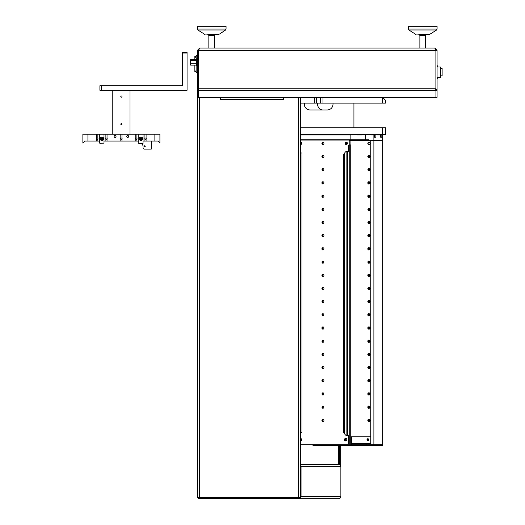 <?xml version="1.0" encoding="UTF-8"?>
<svg xmlns="http://www.w3.org/2000/svg" width="525" height="525" viewBox="0 0 525 525"><rect width="100%" height="100%" fill="white"/><g stroke="black" fill="none" stroke-linecap="round" stroke-linejoin="round"><path stroke-width="0.79" d="M435.888 88.482A1.148 1.148 0 0 0 435.927 88.18L435.927 50.334L437.076 50.334L434.779 48.038L199.677 48.038L198.575 50.334L198.575 89.985L199.717 90.471M434.779 90.471L436.203 89.985L435.488 89.079M437.076 50.334L437.076 88.18A2.297 2.297 0 0 1 436.203 89.985M199.677 90.471L198.26 89.985A2.297 2.297 0 0 1 197.387 88.18L197.387 50.334L199.677 48.038M434.779 48.038L435.888 50.334L435.888 88.18L198.575 88.18M197.387 50.334L198.529 50.334L198.529 88.18A1.148 1.148 0 0 0 198.575 88.482M198.968 89.079L198.26 89.985M434.739 90.471L435.888 89.985L435.888 88.18M435.927 50.334L435.658 49.593M435.927 97.355L435.927 90.471L437.076 90.471L437.076 97.355L197.387 97.355L197.387 90.471L198.529 90.471L198.529 97.355M435.927 90.471L198.529 90.471M429.85 34.276L414.999 34.086L429.85 34.276L436.57 30.03L408.909 30.03L408.398 29.078L437.082 29.078L437.082 26.25L408.398 26.25L408.398 29.078M419.875 35.424L418.727 34.276L426.753 34.276L425.604 35.424L419.875 35.424L419.875 48.038M218.827 34.276L203.976 34.086L219.463 34.086L225.547 30.03L197.892 30.03L197.38 29.078L226.058 29.078L226.058 26.25L197.38 26.25L197.38 29.078M208.852 35.424L207.703 34.276L215.736 34.276L214.587 35.424L208.852 35.424L208.852 48.038M196.12 59.653L196.12 55.492L197.387 55.492M197.387 72.699L196.12 72.699L196.12 65.1M196.12 71.781L194.86 71.781L194.86 65.1M194.86 59.653L194.86 56.411L196.12 56.411M197.387 58.82L196.665 58.82L196.665 65.933L197.387 65.933M196.665 65.1L190.647 65.1L190.647 63.755L196.665 63.755M196.665 60.598L190.647 60.598L190.647 63.755M190.647 60.598L190.647 59.653L196.665 59.653M435.927 90.169L437.076 90.385L437.076 88.18M437.076 77.287L440.514 77.287L440.514 66.964L437.076 66.964M440.514 75.849L442.122 75.849L442.122 68.394L440.514 68.394M435.888 65.244L435.888 65.815M435.888 78.428L435.888 79.006M322.967 97.355L322.967 103.09L320.67 103.09L320.67 97.355M382.6 103.09L382.6 97.355L385.468 100.222L385.468 103.09L322.967 103.09M316.654 97.355L316.654 103.09L320.67 103.09M316.654 103.09L300.602 103.09M314.363 97.355L314.363 103.09M322.717 109.968A5.736 5.112 -90 0 1 317.612 104.232L317.612 103.09M382.6 134.63L382.6 127.746L385.468 127.746L385.468 134.63L300.602 134.63M382.6 127.746L300.602 127.746L353.929 127.746L353.929 103.09M304.329 103.09L304.329 104.232A5.736 5.736 0 0 0 310.065 109.968L327.265 109.968A5.736 5.736 0 0 0 333.001 104.232L333.001 103.09M199.677 497.602L199.677 97.355L220.323 97.355L220.323 99.645L283.395 99.645L283.395 97.355L298.305 97.355L298.305 497.602L197.387 497.602L197.387 97.355M340.738 497.227L340.567 497.602M340.738 465.865L340.738 445.423M339.596 464.566L339.596 445.423M300.602 97.355L300.602 497.602L298.305 497.602M339.754 498.442A2.297 2.238 90 0 1 338.632 498.75L339.754 498.442A2.297 2.238 90 0 0 340.869 496.453L340.869 466.64L301.035 466.64L301.035 496.453A2.297 2.238 -90 0 1 299.919 498.442L198.247 498.75L198.247 497.602L198.247 498.75M339.878 498.363L339.754 498.75M299.919 497.602L299.919 498.442M338.632 498.75L299.919 498.75M299.742 497.602L299.742 498.75M301.035 466.64A2.297 2.238 -90 0 0 300.602 465.275M300.602 464.343L338.632 464.343A2.297 2.238 90 0 1 340.869 466.64M373.885 134.912L373.885 137.209L375.893 137.209L375.893 134.912L371.05 134.912M312.972 445.423L351.448 445.423L351.448 444.275L351.704 445.423L351.422 444.275M369.009 144.519L369.009 144.519A1.148 1.03 -90 0 0 370.04 143.371A1.148 1.03 90 0 0 368.077 143.371A1.148 1.03 90 0 0 369.055 144.519M300.668 142.222L300.668 142.222A1.148 1.03 90 0 1 301.698 143.371A1.148 1.03 -90 0 1 300.602 144.506L300.602 144.519M381.334 137.209L380.671 137.209L380.671 134.912L375.893 134.912M300.602 134.912L350.871 134.912L350.871 139.788L300.602 139.788M373.885 137.209L373.885 140.359L382.686 140.359L349.827 140.359L349.571 140.936A0.571 0.518 90 0 1 350.09 141.507L349.84 141.507A0.571 0.518 -90 0 0 349.322 140.936L300.602 140.936M382.686 137.209L382.686 140.359L382.718 134.63L382.686 137.209L380.671 137.209M365.446 134.63L365.446 139.788L368.878 139.788L368.878 140.359M365.446 139.788L350.871 139.788M350.871 134.912L361.712 134.63M382.686 134.912L380.671 134.912M361.712 134.912L357.203 134.912M338.1 445.423L334.143 445.423M382.686 445.423L382.686 444.275L382.725 445.423L351.704 445.423M338.973 445.423L351.422 445.423M382.686 140.359L382.686 444.275L351.704 444.275M366.115 445.423L366.115 444.275M373.885 445.423L373.885 140.359M350.733 436.82L351.12 436.82L351.12 443.415A2.008 0.879 90 0 0 351.422 444.924M351.12 436.82L351.625 436.82L351.625 443.415A0.86 0.374 90 0 0 351.999 444.275M345.968 438.742A0.945 0.853 90 0 1 345.968 440.633A0.945 0.853 90 0 1 345.968 438.742M300.602 438.742A0.945 0.853 90 0 1 300.615 440.633A0.945 0.853 90 0 1 300.602 440.633M346.218 440.593A0.945 0.853 90 0 1 346.218 438.782M368.084 440.593A0.945 0.853 90 0 1 368.084 438.782M367.835 440.633A0.945 0.853 -90 0 0 367.835 438.742A0.945 0.853 -90 0 0 367.835 440.633M370.794 436.82L351.625 436.82M348.58 443.126L348.679 435.671L346.867 435.671A3.439 3.235 -90 0 1 344.315 432.311L343.56 432.233L343.56 154.698L344.315 154.619A3.439 3.235 -90 0 1 346.867 151.259L348.679 151.259L348.58 146.094A1.148 1.129 -90 0 1 349.689 144.946L350.733 144.946L350.733 444.275L349.689 444.275A1.148 1.129 -90 0 1 348.58 443.126L348.58 435.671M300.602 152.978L301.967 152.978L301.967 432.233L300.602 432.233M348.679 443.126A1.148 1.129 90 0 0 349.788 444.275L349.808 444.275M349.709 144.946L349.788 144.946A1.148 1.129 90 0 0 348.679 146.094M348.58 151.259L348.58 146.094M300.602 444.275L349.84 444.275M345.712 438.342A1.345 1.214 -90 0 0 345.712 441.033A1.345 1.214 -90 0 0 345.712 438.342M300.602 441.007A1.345 1.214 -90 0 0 300.602 438.368M301.698 143.371A1.148 1.03 90 0 1 300.668 144.519M346.382 142.222L346.382 142.222A1.148 1.03 90 0 1 346.382 144.519L346.382 144.519M346.231 144.519A1.148 1.03 90 0 1 346.231 142.222M322.934 155.413A1.148 1.03 -90 0 0 322.934 157.71A1.148 1.03 -90 0 0 322.934 155.413M322.934 142.222A1.148 1.03 -90 0 0 322.934 144.519A1.148 1.03 -90 0 0 322.934 142.222M349.84 144.946L349.84 141.507M322.934 168.604A1.148 1.03 -90 0 0 322.934 170.894A1.148 1.03 -90 0 0 322.934 168.604M322.934 181.788A1.148 1.03 -90 0 0 322.934 184.085A1.148 1.03 -90 0 0 322.934 181.788M322.934 194.978A1.148 1.03 -90 0 0 322.934 197.275A1.148 1.03 -90 0 0 322.934 194.978M322.934 208.169A1.148 1.03 -90 0 0 322.934 210.459A1.148 1.03 -90 0 0 322.934 208.169M322.934 221.36A1.148 1.03 -90 0 0 322.934 223.65A1.148 1.03 -90 0 0 322.934 221.36M322.934 234.544A1.148 1.03 -90 0 0 322.934 236.841A1.148 1.03 -90 0 0 322.934 234.544M322.934 247.734A1.148 1.03 -90 0 0 322.934 250.031A1.148 1.03 -90 0 0 322.934 247.734M322.934 260.925A1.148 1.03 -90 0 0 322.934 263.215A1.148 1.03 -90 0 0 322.934 260.925M322.934 274.109A1.148 1.03 -90 0 0 322.934 276.406A1.148 1.03 -90 0 0 322.934 274.109M322.934 287.3A1.148 1.03 -90 0 0 322.934 289.597A1.148 1.03 -90 0 0 322.934 287.3M322.934 300.49A1.148 1.03 -90 0 0 322.934 302.781A1.148 1.03 -90 0 0 322.934 300.49M322.934 313.681A1.148 1.03 -90 0 0 322.934 315.971A1.148 1.03 -90 0 0 322.934 313.681M322.934 326.865A1.148 1.03 -90 0 0 322.934 329.162A1.148 1.03 -90 0 0 322.934 326.865M322.934 340.056A1.148 1.03 -90 0 0 322.934 342.346A1.148 1.03 -90 0 0 322.934 340.056M322.934 353.246A1.148 1.03 -90 0 0 322.934 355.537A1.148 1.03 -90 0 0 322.934 353.246M322.934 366.43A1.148 1.03 -90 0 0 322.934 368.727A1.148 1.03 -90 0 0 322.934 366.43M322.934 379.621A1.148 1.03 -90 0 0 322.934 381.918A1.148 1.03 -90 0 0 322.934 379.621M322.934 392.812A1.148 1.03 -90 0 0 322.934 395.102A1.148 1.03 -90 0 0 322.934 392.812M322.934 406.002A1.148 1.03 -90 0 0 322.934 408.292A1.148 1.03 -90 0 0 322.934 406.002M322.934 419.186A1.148 1.03 -90 0 0 322.934 421.483A1.148 1.03 -90 0 0 322.934 419.186M345.844 438.349A1.345 1.214 -90 0 0 345.844 441.026M346.434 142.229A1.148 1.03 -90 0 0 346.434 144.519M323.059 157.697A1.148 1.03 90 0 1 323.059 155.42M323.059 144.513A1.148 1.03 90 0 1 323.059 142.236M350.09 144.946L350.09 141.507M323.059 170.887A1.148 1.03 90 0 1 323.059 168.61M323.059 184.078A1.148 1.03 90 0 1 323.059 181.801M323.059 197.262A1.148 1.03 90 0 1 323.059 194.985M323.059 210.453A1.148 1.03 90 0 1 323.059 208.176M323.059 223.643A1.148 1.03 90 0 1 323.059 221.366M323.059 236.834A1.148 1.03 90 0 1 323.059 234.557M323.059 250.018A1.148 1.03 90 0 1 323.059 247.741M323.059 263.209A1.148 1.03 90 0 1 323.059 260.932M323.059 276.399A1.148 1.03 90 0 1 323.059 274.122M323.059 289.583A1.148 1.03 90 0 1 323.059 287.306M323.059 302.774A1.148 1.03 90 0 1 323.059 300.497M323.059 315.965A1.148 1.03 90 0 1 323.059 313.688M323.059 329.149A1.148 1.03 90 0 1 323.059 326.878M323.059 342.339A1.148 1.03 90 0 1 323.059 340.062M323.059 355.53A1.148 1.03 90 0 1 323.059 353.253M323.059 368.721A1.148 1.03 90 0 1 323.059 366.443M323.059 381.905A1.148 1.03 90 0 1 323.059 379.627M323.059 395.095A1.148 1.03 90 0 1 323.059 392.818M323.059 408.286A1.148 1.03 90 0 1 323.059 406.009M323.059 421.47A1.148 1.03 90 0 1 323.059 419.199M349.827 139.788A1.148 0.505 90 0 0 349.322 140.936L370.794 140.936M353.594 139.788L353.594 140.359L353.653 139.788M382.686 444.275L373.885 444.275M370.794 444.275L370.794 140.359M369.082 421.477L369.082 419.193M369.082 408.292L369.082 406.002M369.082 395.102L369.082 392.812M369.082 381.911L369.082 379.621M369.082 368.721L369.082 366.437M369.082 355.537L369.082 353.246M369.082 342.346L369.082 340.056M369.082 329.155L369.082 326.872M369.082 315.971L369.082 313.681M369.082 302.781L369.082 300.49M369.082 289.59L369.082 287.306M369.082 276.406L369.082 274.116M369.082 263.215L369.082 260.925M369.082 250.025L369.082 247.734M369.082 236.834L369.082 234.55M369.082 223.65L369.082 221.36M369.082 210.459L369.082 208.169M369.082 197.269L369.082 194.985M369.082 184.085L369.082 181.794M369.082 170.894L369.082 168.604M369.082 157.703L369.082 155.558A0.86 0.407 90 0 0 369.075 155.413M369.587 421.286L369.587 419.383M369.587 408.096L369.587 406.192M369.587 394.905L369.587 393.008M369.587 381.721L369.587 379.818M369.587 368.53L369.587 366.627M369.587 355.34L369.587 353.443M369.587 342.156L369.587 340.252M369.587 328.965L369.587 327.062M369.587 315.774L369.587 313.871M369.587 302.584L369.587 300.687M369.587 289.4L369.587 287.497M369.587 276.209L369.587 274.306M369.587 263.018L369.587 261.122M369.587 249.834L369.587 247.931M369.587 236.644L369.587 234.741M369.587 223.453L369.587 221.55M369.587 210.262L369.587 208.366M369.587 197.078L369.587 195.175M369.587 183.888L369.587 181.985M369.587 170.697L369.587 168.801M369.587 157.513L369.587 155.61M369.055 421.483A1.148 1.03 90 0 1 369.055 419.186M367.822 420.335A1.148 1.03 -90 0 0 368.852 421.483L369.009 421.483A1.148 1.03 -90 0 0 369.009 419.186L368.852 419.186A1.148 1.03 -90 0 0 367.822 420.335M369.055 408.292A1.148 1.03 90 0 1 369.055 406.002M367.822 407.144A1.148 1.03 -90 0 0 368.852 408.292L369.009 408.292A1.148 1.03 -90 0 0 369.009 406.002L368.852 406.002A1.148 1.03 -90 0 0 367.822 407.144M369.055 395.102A1.148 1.03 90 0 1 369.055 392.812M367.822 393.96A1.148 1.03 -90 0 0 368.852 395.102L369.009 395.102A1.148 1.03 -90 0 0 369.009 392.812L368.852 392.812A1.148 1.03 -90 0 0 367.822 393.96M369.055 381.911A1.148 1.03 90 0 1 369.055 379.621M367.822 380.769A1.148 1.03 -90 0 0 368.852 381.918L369.009 381.918A1.148 1.03 -90 0 0 369.009 379.621L368.852 379.621A1.148 1.03 -90 0 0 367.822 380.769M369.055 368.727A1.148 1.03 90 0 1 369.055 366.437M367.822 367.579A1.148 1.03 -90 0 0 368.852 368.727L369.009 368.727A1.148 1.03 -90 0 0 369.009 366.43L368.852 366.43A1.148 1.03 -90 0 0 367.822 367.579M369.055 355.537A1.148 1.03 90 0 1 369.055 353.246M367.822 354.388A1.148 1.03 -90 0 0 368.852 355.537L369.009 355.537A1.148 1.03 -90 0 0 369.009 353.246L368.852 353.246A1.148 1.03 -90 0 0 367.822 354.388M369.055 342.346A1.148 1.03 90 0 1 369.055 340.056M367.822 341.204A1.148 1.03 -90 0 0 368.852 342.346L369.009 342.346A1.148 1.03 -90 0 0 369.009 340.056L368.852 340.056A1.148 1.03 -90 0 0 367.822 341.204M369.055 329.162A1.148 1.03 90 0 1 369.055 326.865M367.822 328.013A1.148 1.03 -90 0 0 368.852 329.162L369.009 329.162A1.148 1.03 -90 0 0 369.009 326.865L368.852 326.865A1.148 1.03 -90 0 0 367.822 328.013M369.055 315.971A1.148 1.03 90 0 1 369.055 313.681M367.822 314.823A1.148 1.03 -90 0 0 368.852 315.971L369.009 315.971A1.148 1.03 -90 0 0 369.009 313.681L368.852 313.681A1.148 1.03 -90 0 0 367.822 314.823M369.055 302.781A1.148 1.03 90 0 1 369.055 300.49M367.822 301.639A1.148 1.03 -90 0 0 368.852 302.781L369.009 302.781A1.148 1.03 -90 0 0 369.009 300.49L368.852 300.49A1.148 1.03 -90 0 0 367.822 301.639M369.055 289.59A1.148 1.03 90 0 1 369.055 287.3M367.822 288.448A1.148 1.03 -90 0 0 368.852 289.597L369.009 289.597A1.148 1.03 -90 0 0 369.009 287.3L368.852 287.3A1.148 1.03 -90 0 0 367.822 288.448M369.055 276.406A1.148 1.03 90 0 1 369.055 274.116M368.852 276.406L369.009 276.406A1.148 1.03 -90 0 0 369.009 274.109L368.852 274.109A1.148 1.03 -90 0 0 368.852 276.406L369.009 276.406M369.055 263.215A1.148 1.03 90 0 1 369.055 260.925M368.852 263.215L369.009 263.215A1.148 1.03 -90 0 0 369.009 260.925L368.852 260.925A1.148 1.03 -90 0 0 368.852 263.215L369.009 263.215M369.055 250.025A1.148 1.03 90 0 1 369.055 247.734M368.852 250.031L369.009 250.031A1.148 1.03 -90 0 0 369.009 247.734L368.852 247.734A1.148 1.03 -90 0 0 368.852 250.031L369.009 250.031M369.055 236.841A1.148 1.03 90 0 1 369.055 234.544M368.852 236.841L369.009 236.841A1.148 1.03 -90 0 0 369.009 234.544L368.852 234.544A1.148 1.03 -90 0 0 368.852 236.841L369.009 236.841M369.055 223.65A1.148 1.03 90 0 1 369.055 221.36M368.852 223.65L369.009 223.65A1.148 1.03 -90 0 0 369.009 221.36L368.852 221.36A1.148 1.03 -90 0 0 368.852 223.65L369.009 223.65M369.055 210.459A1.148 1.03 90 0 1 369.055 208.169M368.852 210.459L369.009 210.459A1.148 1.03 -90 0 0 369.009 208.169L368.852 208.169A1.148 1.03 -90 0 0 368.852 210.459L369.009 210.459M369.055 197.269A1.148 1.03 90 0 1 369.055 194.978M368.852 197.275L369.009 197.275A1.148 1.03 -90 0 0 369.009 194.978L368.852 194.978A1.148 1.03 -90 0 0 368.852 197.275L369.009 197.275M369.055 184.085A1.148 1.03 90 0 1 369.055 181.794M368.852 184.085L369.009 184.085A1.148 1.03 -90 0 0 369.009 181.788L368.852 181.788A1.148 1.03 -90 0 0 368.852 184.085L369.009 184.085M369.055 170.894A1.148 1.03 90 0 1 369.055 168.604M368.852 170.894L369.009 170.894A1.148 1.03 -90 0 0 369.009 168.604L368.852 168.604A1.148 1.03 -90 0 0 368.852 170.894L369.009 170.894M346.021 142.347A1.148 1.03 90 0 1 346.021 144.395M370.04 143.371A1.148 1.03 -90 0 0 369.009 142.222L368.852 142.222A1.148 1.03 -90 0 0 368.852 144.519M323.164 144.493A1.148 1.03 90 0 1 323.164 142.255M323.039 142.229A1.148 1.03 -90 0 0 322.107 143.371M369.009 157.71L369.009 157.71A1.148 1.03 -90 0 0 369.009 155.413L368.852 155.413A1.148 1.03 -90 0 0 368.852 157.71M369.055 157.703A1.148 1.03 90 0 1 369.055 155.413M323.164 157.677A1.148 1.03 90 0 1 323.164 155.439M323.039 155.42A1.148 1.03 -90 0 0 322.107 156.562M323.164 170.868A1.148 1.03 90 0 1 323.164 168.63M323.039 168.61A1.148 1.03 -90 0 0 322.107 169.752M323.164 184.058A1.148 1.03 90 0 1 323.164 181.821M323.164 197.243A1.148 1.03 90 0 1 323.164 195.005M323.164 210.433A1.148 1.03 90 0 1 323.164 208.195M323.164 223.624A1.148 1.03 90 0 1 323.164 221.386M323.164 236.808A1.148 1.03 90 0 1 323.164 234.577M323.164 249.998A1.148 1.03 90 0 1 323.164 247.761M323.164 263.189A1.148 1.03 90 0 1 323.164 260.951M323.164 276.38A1.148 1.03 90 0 1 323.164 274.142M323.164 289.564A1.148 1.03 90 0 1 323.164 287.326M323.164 302.754A1.148 1.03 90 0 1 323.164 300.517M323.039 300.497A1.148 1.03 -90 0 0 322.107 301.639M323.164 315.945A1.148 1.03 90 0 1 323.164 313.707M323.039 313.681A1.148 1.03 -90 0 0 322.107 314.823M323.164 329.129A1.148 1.03 90 0 1 323.164 326.898M323.164 342.32A1.148 1.03 90 0 1 323.164 340.082M323.164 355.51A1.148 1.03 90 0 1 323.164 353.273M323.039 353.253A1.148 1.03 -90 0 0 322.107 354.388M323.164 368.701A1.148 1.03 90 0 1 323.164 366.463M323.164 381.885A1.148 1.03 90 0 1 323.164 379.647M323.164 395.076A1.148 1.03 90 0 1 323.164 392.838M323.164 408.266A1.148 1.03 90 0 1 323.164 406.028M323.164 421.45A1.148 1.03 90 0 1 323.164 419.219M437.647 77.287L437.647 78.428L437.076 78.428M437.076 65.815L437.647 65.815L437.647 66.964M182.477 53.032L182.477 52.454L187.064 52.454L187.064 53.032L182.477 53.032L182.477 85.713L101.62 85.713L101.62 90.3L187.064 90.3L187.064 53.032M101.62 90.3L99.901 90.3L99.901 85.713L101.62 85.713M144.939 134.17L154.875 134.17L154.875 141.048L154.875 134.17L159.915 134.17L159.915 143.141L158.196 141.048L144.939 141.048L144.939 139.184A0.715 0.715 0 0 1 144.939 138.324L144.939 134.17L136.907 134.17L136.907 138.324A0.715 0.715 0 0 1 136.907 139.184L136.907 141.048L121.971 141.048L121.971 139.184A0.715 0.715 0 0 0 121.971 138.324L121.971 134.17L120.822 134.17L120.822 138.324A0.715 0.715 0 0 0 120.822 139.184L120.822 141.048L107.034 141.048L107.034 139.184A0.715 0.715 0 0 0 107.034 138.324L107.034 134.17L82.878 134.17L82.878 143.141L84.597 141.048L87.924 141.048L87.924 134.17L87.924 141.048L97.86 141.048L97.86 139.184A0.715 0.715 0 0 0 97.86 138.324L97.86 134.17M120.822 134.17L107.034 134.17M115.093 137.406A0.945 0.945 0 0 0 115.907 135.988A0.945 0.945 0 0 0 114.273 135.988A0.945 0.945 0 0 0 115.093 137.406M121.971 138.324A0.715 0.715 0 0 0 120.822 138.324M127.706 137.406A0.945 0.945 0 0 0 128.527 135.988A0.945 0.945 0 0 0 126.886 135.988A0.945 0.945 0 0 0 127.706 137.406M135.765 141.048L135.765 139.184A0.715 0.715 0 0 1 135.765 138.324L135.765 134.17L121.971 134.17M99.75 141.048L97.86 141.048M101.299 138.042L101.299 138.324A0.715 0.715 0 0 0 101.299 139.184L101.299 139.473M97.86 138.324A0.715 0.715 0 0 0 96.712 138.324A0.715 0.715 0 0 0 96.712 139.184L96.712 141.048M138.803 141.048L136.907 141.048M140.352 139.473L140.352 139.184A0.715 0.715 0 0 0 141.494 139.184A0.715 0.715 0 0 0 141.494 138.324A0.715 0.715 0 0 0 140.352 138.324A0.715 0.715 0 0 0 140.352 139.184M135.765 134.17L136.907 134.17M120.822 141.048L121.971 141.048M107.034 138.324A0.715 0.715 0 0 0 105.886 138.324A0.715 0.715 0 0 0 105.886 139.184L105.886 141.048L107.034 141.048M105.886 141.048L103.996 141.048M144.939 141.048L143.043 141.048M136.907 139.184A0.715 0.715 0 0 1 135.765 139.184M135.765 138.324A0.715 0.715 0 0 1 136.907 138.324M146.081 134.17L146.081 138.324A0.715 0.715 0 0 1 146.081 139.184L146.081 141.048M146.081 139.184A0.715 0.715 0 0 1 144.939 139.184M144.939 138.324A0.715 0.715 0 0 1 146.081 138.324M105.886 134.17L105.886 138.324M102.447 139.473L102.447 139.184A0.715 0.715 0 0 0 102.447 138.324L102.447 138.042M96.712 134.17L96.712 138.324M102.447 138.324A0.715 0.715 0 0 0 101.299 138.324M107.034 139.184A0.715 0.715 0 0 1 105.886 139.184A0.715 0.715 0 0 0 107.034 139.184M101.299 139.184A0.715 0.715 0 0 0 102.447 139.184M96.712 139.184A0.715 0.715 0 0 0 97.86 139.184M120.822 139.184A0.715 0.715 0 0 0 121.971 139.184M140.359 138.029A0.919 0.919 0 0 1 141.789 138.456A0.919 0.919 0 0 1 140.923 139.67A0.919 0.919 0 0 1 140.359 138.029M138.803 143.141L143.043 143.167L138.803 143.502L143.043 143.502L143.043 143.141L138.803 143.141L138.803 134.17M140.923 140.477A1.719 1.719 0 0 0 142.413 137.898A1.719 1.719 0 0 0 139.433 137.898A1.719 1.719 0 0 0 140.923 140.477M143.043 134.17L143.043 143.141M101.312 138.029A0.919 0.919 0 0 1 102.743 138.456A0.919 0.919 0 0 1 101.876 139.67A0.919 0.919 0 0 1 101.312 138.029M99.75 134.17L99.75 143.227L103.996 143.167L99.75 143.227M101.876 140.477A1.719 1.719 0 0 0 103.366 137.898A1.719 1.719 0 0 0 100.387 137.898A1.719 1.719 0 0 0 101.876 140.477M103.996 134.17L103.996 143.141L99.75 143.141M151.305 141.048L151.305 149.08L144.191 149.08A1.148 1.148 0 0 1 143.043 147.932L143.043 146.37A2.868 2.868 0 0 0 140.175 143.502M144.762 145.753A0.459 0.459 0 0 0 144.309 146.213A0.459 0.459 0 0 0 144.762 146.672A0.459 0.459 0 0 0 145.222 146.213A0.459 0.459 0 0 0 144.762 145.753M129.997 134.17L129.997 90.3M121.4 123.546A0.591 0.591 0 0 0 120.888 124.425A0.591 0.591 0 0 0 121.905 124.425A0.591 0.591 0 0 0 121.4 123.546M121.4 96.022A0.591 0.591 0 0 0 120.888 96.902A0.591 0.591 0 0 0 121.905 96.902A0.591 0.591 0 0 0 121.4 96.022M112.796 134.17L112.796 90.3M435.888 50.334L198.575 50.334M196.12 72.161L197.387 72.161M196.665 65.31L196.12 65.31M197.387 56.031L196.12 56.031M194.86 70.921L196.12 70.921M196.12 57.271L194.86 57.271M197.387 59.968L196.665 59.968M197.387 64.785L196.665 64.785M338.448 445.423L338.448 464.343M340.869 496.453L301.035 496.453M298.594 498.75L298.594 497.602M199.388 497.602L199.388 498.75M374.351 137.209L374.351 134.912M381.137 137.209L381.137 134.912M351.12 443.415L350.733 443.415M370.794 443.415L351.625 443.415M344.315 432.233L344.315 154.698M349.788 444.275L349.788 144.946M347.458 435.671L347.458 151.259M346.867 435.671L346.867 151.259M369.508 155.558L369.082 155.558M368.543 421.293L368.543 419.377M368.543 408.102L368.543 406.186M368.543 394.918L368.543 392.995M368.543 381.727L368.543 379.811M368.543 368.537L368.543 366.621M368.543 355.353L368.543 353.43M368.543 342.162L368.543 340.239M368.543 328.972L368.543 327.055M368.543 315.787L368.543 313.865M368.543 302.597L368.543 300.674M368.543 289.406L368.543 287.49M368.543 276.216L368.543 274.299M368.543 263.032L368.543 261.109M368.543 249.841L368.543 247.925M368.543 236.65L368.543 234.734M368.543 223.466L368.543 221.543M368.543 210.276L368.543 208.353M368.543 197.085L368.543 195.169M368.543 183.894L368.543 181.978M368.543 170.71L368.543 168.787M368.543 157.52L368.543 155.603M369.856 420.984L369.856 419.685M369.856 407.794L369.856 406.494M369.856 394.61L369.856 393.304M369.856 381.419L369.856 380.12M369.856 368.228L369.856 366.929M369.856 355.044L369.856 353.738M369.856 341.854L369.856 340.554M369.856 328.663L369.856 327.364M369.856 315.473L369.856 314.173M369.856 302.288L369.856 300.983M369.856 289.098L369.856 287.798M369.856 275.907L369.856 274.608M369.856 262.723L369.856 261.417M369.856 249.532L369.856 248.233M369.856 236.342L369.856 235.043M369.856 223.151L369.856 221.852M369.856 209.967L369.856 208.661M369.856 196.777L369.856 195.477M369.856 183.586L369.856 182.287M369.856 170.402L369.856 169.096M369.856 157.211L369.856 155.912M425.604 35.424L425.604 48.038M415.629 34.276L408.909 30.03M436.57 30.03L437.082 29.078M214.587 35.424L214.587 48.038M204.612 34.276L197.892 30.03M225.547 30.03L226.058 29.078M368.406 155.715L368.406 157.402M368.406 168.906L368.406 170.592M368.406 182.096L368.406 183.783M368.406 195.28L368.406 196.967M368.406 208.471L368.406 210.157M368.406 221.662L368.406 223.348M368.406 234.852L368.406 236.539M368.406 248.036L368.406 249.723M368.406 261.227L368.406 262.913M368.406 274.418L368.406 276.104M368.406 287.602L368.406 289.288M368.406 300.792L368.406 302.479M368.406 313.983L368.406 315.669M368.406 327.173L368.406 328.86M368.406 340.358L368.406 342.044M368.406 353.548L368.406 355.235M368.406 366.739L368.406 368.425M368.406 379.923L368.406 381.609M368.406 393.113L368.406 394.8M368.406 406.304L368.406 407.991M368.406 419.488L368.406 421.175"/></g></svg>
